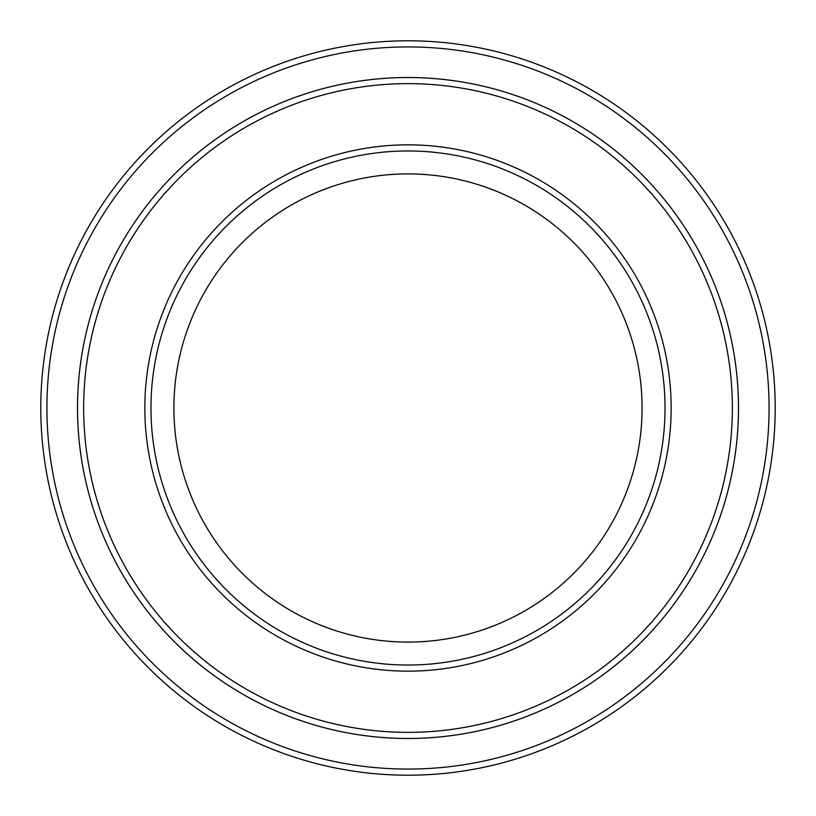 <?xml version="1.0" encoding="UTF-8"?>
<svg xmlns="http://www.w3.org/2000/svg" width="816" height="816" viewBox="0 0 816 816"><rect width="100%" height="100%" fill="white"/><g stroke="black" fill="none" stroke-linecap="round" stroke-linejoin="round"><path stroke-width="1.22" d="M83.65 408A324.35 324.35 0 0 0 570.18 688.898A324.35 324.35 0 0 0 570.18 127.102A324.35 324.35 0 0 0 83.65 408M77.53 408A330.47 330.47 0 0 0 408 738.47A330.47 330.47 0 0 0 738.47 408A330.47 330.47 0 0 0 408 77.53A330.47 330.47 0 0 0 77.53 408M665.04 408A257.04 257.04 0 0 1 279.48 630.605A257.04 257.04 0 0 1 279.48 185.395A257.04 257.04 0 0 1 665.04 408M642.08 408A234.08 234.08 0 0 1 290.955 610.725A234.08 234.08 0 0 1 290.955 205.275A234.08 234.08 0 0 1 642.08 408M46.92 408A361.08 361.08 0 0 0 588.54 720.701A361.08 361.08 0 0 0 588.54 95.299A361.08 361.08 0 0 0 46.92 408M738.48 408A330.48 330.48 0 0 1 242.76 694.202A330.48 330.48 0 0 1 242.76 121.798A330.48 330.48 0 0 1 738.48 408M775.2 408A367.2 367.2 0 0 0 408 40.8A367.2 367.2 0 0 0 40.8 408A367.2 367.2 0 0 0 408 775.2A367.2 367.2 0 0 0 775.2 408M144.84 408A263.16 263.16 0 0 0 539.58 635.899A263.16 263.16 0 0 0 539.58 180.101A263.16 263.16 0 0 0 144.84 408"/></g></svg>

